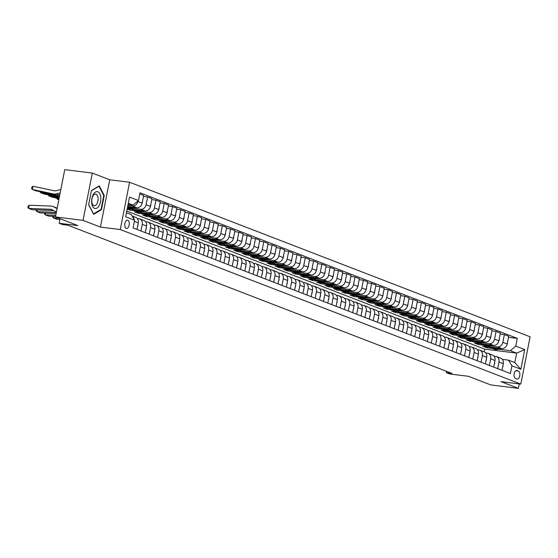 <?xml version="1.0" encoding="UTF-8"?>
<svg xmlns="http://www.w3.org/2000/svg" width="558" height="558" viewBox="0 0 558 558"><rect width="100%" height="100%" fill="white"/><g stroke="black" fill="none" stroke-linecap="round" stroke-linejoin="round"><path stroke-width="0.84" d="M126.227 228.396A4.192 2.225 97.1 0 0 126.513 228.473A4.192 2.225 97.1 0 0 129.198 224.853A4.192 2.225 97.1 0 0 127.831 220.215A4.192 2.225 97.1 0 0 127.545 220.145A4.192 2.225 97.1 0 0 124.853 223.758A4.192 2.225 97.1 0 0 126.227 228.396M92.3 173.057L64.742 169.639L55.458 216.943L83.023 220.361L100.44 227.085L120.284 229.547L129.568 182.243L109.724 179.781L92.3 173.057L83.023 220.361M120.284 229.547L520.816 384.099L530.1 336.795L129.568 182.243M520.816 384.099L500.972 381.637L518.396 388.361L519.268 383.904M518.396 388.361L490.831 384.943L468.434 376.301L449.692 373.972L446.372 372.695L451.889 373.379L67.943 225.23L62.433 224.546L59.113 223.263L77.855 225.585L55.458 216.943M518.445 371.084L516.987 370.519A4.066 2.155 97.1 0 0 516.708 370.449A4.066 2.155 97.1 0 0 514.106 373.951A4.066 2.155 97.1 0 0 515.432 378.443L516.889 379.008A4.066 2.155 97.1 0 0 517.168 379.077A4.066 2.155 97.1 0 0 519.777 375.576A4.066 2.155 97.1 0 0 518.445 371.084L515.718 370.742M515.773 346.12L524.736 349.58L520.872 369.263L511.916 365.811L508.505 360.147L514.811 362.581L516.666 353.123L510.361 350.689L515.773 346.12L517.294 338.385L139.988 192.796L138.475 200.531L133.062 205.1L128.298 203.258M126.443 212.724L131.207 214.558L134.611 220.222L133.09 227.957L510.396 373.546L511.916 365.811M134.611 220.222L125.648 216.762L129.512 197.072L138.475 200.531M60.013 218.701L59.113 223.263M446.637 371.349L446.372 372.695M485.411 363.907L486.709 357.294A5.245 4.408 -68.9 0 0 484.184 351.854L484.693 349.155L516.666 353.123L524.736 349.58M508.505 360.147L502.333 359.38M140.965 230.991L142.255 224.386A5.245 4.408 -68.9 0 0 139.737 218.945A5.245 4.408 -68.9 0 0 138.851 218.722L137.31 218.534M149.258 234.193L150.555 227.587A5.245 4.408 -68.9 0 0 148.03 222.147A5.245 4.408 -68.9 0 0 147.145 221.924L145.603 221.735M157.551 237.394L158.849 230.789A5.245 4.408 -68.9 0 0 156.331 225.348A5.245 4.408 -68.9 0 0 155.445 225.125L153.903 224.937M165.852 240.596L167.149 233.99A5.245 4.408 -68.9 0 0 164.624 228.55A5.245 4.408 -68.9 0 0 163.738 228.327L162.197 228.138M174.145 243.797L175.442 237.185A5.245 4.408 -68.9 0 0 172.917 231.751A5.245 4.408 -68.9 0 0 172.038 231.528L170.497 231.333M182.445 246.999L183.735 240.386A5.245 4.408 -68.9 0 0 181.217 234.953A5.245 4.408 -68.9 0 0 180.332 234.73L178.79 234.534M190.738 250.2L192.036 243.588A5.245 4.408 -68.9 0 0 189.511 238.154A5.245 4.408 -68.9 0 0 188.625 237.931L187.083 237.736M199.032 253.402L200.329 246.789A5.245 4.408 -68.9 0 0 197.811 241.349A5.245 4.408 -68.9 0 0 196.925 241.133L195.384 240.937M207.332 256.603L208.629 249.991A5.245 4.408 -68.9 0 0 206.104 244.55A5.245 4.408 -68.9 0 0 205.218 244.334L203.677 244.139M215.625 259.805L216.923 253.192A5.245 4.408 -68.9 0 0 214.398 247.752A5.245 4.408 -68.9 0 0 213.519 247.536L211.977 247.34M223.925 263.006L225.216 256.394A5.245 4.408 -68.9 0 0 222.698 250.954A5.245 4.408 -68.9 0 0 221.812 250.737L220.27 250.542M232.219 266.201L233.516 259.596A5.245 4.408 -68.9 0 0 230.991 254.155A5.245 4.408 -68.9 0 0 230.105 253.939L228.564 253.744M240.512 269.402L241.809 262.797A5.245 4.408 -68.9 0 0 239.291 257.357A5.245 4.408 -68.9 0 0 238.406 257.133L236.864 256.945M248.812 272.604L250.11 265.999A5.245 4.408 -68.9 0 0 247.585 260.558A5.245 4.408 -68.9 0 0 246.699 260.335L245.157 260.147M257.105 275.805L258.403 269.2A5.245 4.408 -68.9 0 0 255.878 263.76A5.245 4.408 -68.9 0 0 254.999 263.536L253.458 263.348M265.399 279.007L266.696 272.402A5.245 4.408 -68.9 0 0 264.178 266.961A5.245 4.408 -68.9 0 0 263.292 266.738L261.751 266.55M273.699 282.209L274.996 275.603A5.245 4.408 -68.9 0 0 272.471 270.163A5.245 4.408 -68.9 0 0 271.586 269.939L270.044 269.751M281.992 285.41L283.29 278.805A5.245 4.408 -68.9 0 0 280.772 273.364A5.245 4.408 -68.9 0 0 279.886 273.141L278.344 272.953M290.293 288.612L291.59 282.006A5.245 4.408 -68.9 0 0 289.065 276.566A5.245 4.408 -68.9 0 0 288.179 276.343L286.638 276.154M298.586 291.813L299.883 285.208A5.245 4.408 -68.9 0 0 297.358 279.767A5.245 4.408 -68.9 0 0 296.479 279.544L294.938 279.356M306.879 295.015L308.176 288.409A5.245 4.408 -68.9 0 0 305.658 282.969A5.245 4.408 -68.9 0 0 304.773 282.746L303.231 282.557M315.179 298.216L316.477 291.611A5.245 4.408 -68.9 0 0 313.952 286.17A5.245 4.408 -68.9 0 0 313.066 285.947L311.524 285.759M323.473 301.418L324.77 294.812A5.245 4.408 -68.9 0 0 322.252 289.372A5.245 4.408 -68.9 0 0 321.366 289.149L319.825 288.96M331.773 304.619L333.063 298.014A5.245 4.408 -68.9 0 0 330.545 292.573A5.245 4.408 -68.9 0 0 329.659 292.35L328.118 292.155M340.066 307.821L341.363 301.208A5.245 4.408 -68.9 0 0 338.839 295.775A5.245 4.408 -68.9 0 0 337.953 295.552L336.411 295.356M348.359 311.022L349.657 304.41A5.245 4.408 -68.9 0 0 347.139 298.976A5.245 4.408 -68.9 0 0 346.253 298.753L344.711 298.558M356.66 314.224L357.957 307.611A5.245 4.408 -68.9 0 0 355.432 302.171A5.245 4.408 -68.9 0 0 354.546 301.955L353.005 301.759M364.953 317.425L366.25 310.813A5.245 4.408 -68.9 0 0 363.725 305.372A5.245 4.408 -68.9 0 0 362.846 305.156L361.305 304.961M373.253 320.627L374.544 314.014A5.245 4.408 -68.9 0 0 372.026 308.574A5.245 4.408 -68.9 0 0 371.14 308.358L369.598 308.162M381.546 323.828L382.844 317.216A5.245 4.408 -68.9 0 0 380.319 311.776A5.245 4.408 -68.9 0 0 379.433 311.559L377.892 311.364M389.84 327.03L391.137 320.418A5.245 4.408 -68.9 0 0 388.619 314.977A5.245 4.408 -68.9 0 0 387.733 314.761L386.192 314.566M398.14 330.224L399.437 323.619A5.245 4.408 -68.9 0 0 396.912 318.179A5.245 4.408 -68.9 0 0 396.027 317.955L394.485 317.767M406.433 333.426L407.731 326.821A5.245 4.408 -68.9 0 0 405.206 321.38A5.245 4.408 -68.9 0 0 404.327 321.157L402.785 320.969M414.734 336.627L416.024 330.022A5.245 4.408 -68.9 0 0 413.506 324.582A5.245 4.408 -68.9 0 0 412.62 324.358L411.079 324.17M423.027 339.829L424.324 333.224A5.245 4.408 -68.9 0 0 421.799 327.783A5.245 4.408 -68.9 0 0 420.913 327.56L419.372 327.372M431.32 343.031L432.617 336.425A5.245 4.408 -68.9 0 0 430.099 330.985A5.245 4.408 -68.9 0 0 429.214 330.761L427.672 330.573M439.62 346.232L440.918 339.627A5.245 4.408 -68.9 0 0 438.393 334.186A5.245 4.408 -68.9 0 0 437.507 333.963L435.965 333.775M447.914 349.434L449.211 342.828A5.245 4.408 -68.9 0 0 446.686 337.388A5.245 4.408 -68.9 0 0 445.807 337.165L444.266 336.976M456.214 352.635L457.504 346.03A5.245 4.408 -68.9 0 0 454.986 340.589A5.245 4.408 -68.9 0 0 454.1 340.366L452.559 340.178M464.507 355.837L465.804 349.231A5.245 4.408 -68.9 0 0 463.28 343.791A5.245 4.408 -68.9 0 0 462.394 343.568L460.852 343.379M472.8 359.038L474.098 352.433A5.245 4.408 -68.9 0 0 471.58 346.992A5.245 4.408 -68.9 0 0 470.694 346.769L469.152 346.581M481.101 362.24L482.398 355.634A5.245 4.408 -68.9 0 0 479.873 350.194A5.245 4.408 -68.9 0 0 478.987 349.971L477.446 349.782M489.394 365.441L490.691 358.836A5.245 4.408 -68.9 0 0 488.166 353.395A5.245 4.408 -68.9 0 0 487.287 353.172L485.746 352.984M497.694 368.643L498.985 362.03A5.245 4.408 -68.9 0 0 496.467 356.597A5.245 4.408 -68.9 0 0 495.581 356.374L494.039 356.178M486.862 346.727L486.66 347.746L492.044 348.415M498.803 349.252L510.361 350.689M486.66 347.746L482.677 346.211L501.754 348.576A5.245 4.408 -68.9 0 0 507.166 344.007L508.68 336.272L504.369 334.612L500.184 334.089M478.562 343.526L478.366 344.544L483.744 345.214M490.503 346.051L497.436 346.909A5.245 4.408 -68.9 0 0 502.849 342.347L504.369 334.612M478.366 344.544L474.384 343.01L493.453 345.374A5.245 4.408 -68.9 0 0 498.866 340.805L500.387 333.07L496.069 331.41L491.891 330.887M470.268 340.324L470.066 341.343L475.451 342.012M482.21 342.849L489.143 343.707A5.245 4.408 -68.9 0 0 494.555 339.145L496.069 331.41M470.066 341.343L466.083 339.808L485.16 342.173A5.245 4.408 -68.9 0 0 490.573 337.604L492.086 329.869L487.776 328.209L483.591 327.685M461.968 337.123L461.773 338.141L467.158 338.811M473.909 339.648L480.843 340.513A5.245 4.408 -68.9 0 0 486.255 335.944L487.776 328.209M461.773 338.141L457.79 336.607L476.86 338.971A5.245 4.408 -68.9 0 0 482.272 334.402L483.793 326.667L479.482 325.007L475.297 324.484M453.675 333.928L453.473 334.94L458.857 335.609M465.616 336.446L472.549 337.311A5.245 4.408 -68.9 0 0 477.962 332.742L479.482 325.007M453.473 334.94L449.49 333.405L468.567 335.77A5.245 4.408 -68.9 0 0 473.979 331.208L475.5 323.473L471.182 321.806L467.004 321.289M445.382 330.727L445.179 331.745L450.564 332.408M457.323 333.245L464.256 334.109A5.245 4.408 -68.9 0 0 469.669 329.541L471.182 321.806M445.179 331.745L441.197 330.203L460.273 332.568A5.245 4.408 -68.9 0 0 465.686 328.006L467.199 320.271L462.889 318.604L458.704 318.088M437.081 327.525L436.886 328.543L442.264 329.206M449.023 330.043L455.956 330.908A5.245 4.408 -68.9 0 0 461.368 326.339L462.889 318.604M436.886 328.543L432.903 327.002L451.973 329.366A5.245 4.408 -68.9 0 0 457.386 324.805L458.906 317.07L454.589 315.403L450.411 314.886M428.788 324.324L428.586 325.342L433.971 326.005M440.729 326.849L447.662 327.706A5.245 4.408 -68.9 0 0 453.075 323.138L454.589 315.403M428.586 325.342L424.603 323.8L443.68 326.165A5.245 4.408 -68.9 0 0 449.092 321.603L450.606 313.868L446.295 312.201L442.11 311.685M420.488 321.122L420.293 322.14L425.677 322.803M432.429 323.647L439.362 324.505A5.245 4.408 -68.9 0 0 444.775 319.936L446.295 312.201M420.293 322.14L416.31 320.599L435.38 322.97A5.245 4.408 -68.9 0 0 440.799 318.402L442.313 310.666L438.002 308.999L433.817 308.483M412.195 317.921L411.992 318.939L417.377 319.601M424.136 320.445L431.069 321.303A5.245 4.408 -68.9 0 0 436.482 316.735L438.002 308.999M411.992 318.939L408.017 317.397L427.086 319.769A5.245 4.408 -68.9 0 0 432.499 315.2L434.019 307.465L429.702 305.798L425.524 305.282M403.901 314.719L403.699 315.737L409.084 316.407M415.843 317.244L422.776 318.102A5.245 4.408 -68.9 0 0 428.188 313.533L429.702 305.798M403.699 315.737L399.716 314.203L418.793 316.567A5.245 4.408 -68.9 0 0 424.206 311.999L425.719 304.263L421.409 302.596L417.224 302.08M395.601 311.517L395.406 312.536L400.79 313.205M407.542 314.042L414.475 314.9A5.245 4.408 -68.9 0 0 419.888 310.332L421.409 302.596M395.406 312.536L391.423 311.001L410.493 313.366A5.245 4.408 -68.9 0 0 415.905 308.797L417.426 301.062L413.108 299.395L408.93 298.879M387.308 308.316L387.106 309.334L392.49 310.004M399.249 310.841L406.182 311.699A5.245 4.408 -68.9 0 0 411.595 307.13L413.108 299.395M387.106 309.334L383.123 307.8L402.199 310.164A5.245 4.408 -68.9 0 0 407.612 305.596L409.133 297.86L404.815 296.193L400.63 295.677M379.008 305.114L378.812 306.133L384.197 306.802M390.956 307.639L397.882 308.497A5.245 4.408 -68.9 0 0 403.295 303.929L404.815 296.193M378.812 306.133L374.83 304.598L393.899 306.963A5.245 4.408 -68.9 0 0 399.319 302.394L400.832 294.659L396.522 292.992L392.337 292.476M370.714 301.913L370.512 302.931L375.897 303.601M382.655 304.438L389.589 305.296A5.245 4.408 -68.9 0 0 395.001 300.727L396.522 292.992M370.512 302.931L366.536 301.397L385.606 303.761A5.245 4.408 -68.9 0 0 391.019 299.193L392.539 291.457L388.222 289.79L384.043 289.274M362.421 298.711L362.219 299.73L367.603 300.399M374.362 301.236L381.295 302.094A5.245 4.408 -68.9 0 0 386.708 297.526L388.222 289.79M362.219 299.73L358.236 298.195L377.313 300.56A5.245 4.408 -68.9 0 0 382.725 295.991L384.239 288.256L379.928 286.589L375.743 286.073M354.121 295.51L353.925 296.528L359.31 297.198M366.062 298.035L372.995 298.893A5.245 4.408 -68.9 0 0 378.408 294.324L379.928 286.589M353.925 296.528L349.943 294.994L369.012 297.358A5.245 4.408 -68.9 0 0 374.425 292.79L375.946 285.054L371.628 283.394L367.45 282.871M345.827 292.308L345.625 293.327L351.01 293.996M357.769 294.833L364.702 295.691A5.245 4.408 -68.9 0 0 370.114 291.123L371.628 283.394M345.625 293.327L341.642 291.792L360.719 294.157A5.245 4.408 -68.9 0 0 366.132 289.588L367.652 281.853L363.335 280.193L359.157 279.67M337.534 289.107L337.332 290.125L342.717 290.795M349.475 291.632L356.402 292.49A5.245 4.408 -68.9 0 0 361.814 287.928L363.335 280.193M337.332 290.125L333.349 288.591L352.419 290.955A5.245 4.408 -68.9 0 0 357.838 286.387L359.352 278.651L355.041 276.991L350.856 276.468M329.234 285.905L329.032 286.924L334.416 287.593M341.175 288.43L348.108 289.288A5.245 4.408 -68.9 0 0 353.521 284.726L355.041 276.991M329.032 286.924L325.056 285.389L344.126 287.754A5.245 4.408 -68.9 0 0 349.538 283.185L351.059 275.45L346.741 273.79L342.563 273.267M320.941 282.704L320.738 283.722L326.123 284.392M332.882 285.229L339.815 286.087A5.245 4.408 -68.9 0 0 345.228 281.525L346.741 273.79M320.738 283.722L316.756 282.188L335.832 284.552A5.245 4.408 -68.9 0 0 341.245 279.983L342.758 272.248L338.448 270.588L334.263 270.065M312.64 279.502L312.445 280.521L317.83 281.19M324.582 282.027L331.515 282.885A5.245 4.408 -68.9 0 0 336.927 278.323L338.448 270.588M312.445 280.521L308.462 278.986L327.532 281.351A5.245 4.408 -68.9 0 0 332.945 276.782L334.465 269.047L330.148 267.387L325.97 266.864M304.347 276.301L304.145 277.319L309.53 277.989M316.288 278.826L323.221 279.691A5.245 4.408 -68.9 0 0 328.634 275.122L330.148 267.387M304.145 277.319L300.162 275.785L319.239 278.149A5.245 4.408 -68.9 0 0 324.651 273.58L326.172 265.845L321.854 264.185L317.676 263.662M296.054 273.106L295.852 274.118L301.236 274.787M307.995 275.624L314.921 276.489A5.245 4.408 -68.9 0 0 320.341 271.92L321.854 264.185M295.852 274.118L291.869 272.583L310.946 274.948A5.245 4.408 -68.9 0 0 316.358 270.379L317.872 262.651L313.561 260.984L309.376 260.467M287.754 269.905L287.558 270.923L292.936 271.586M299.695 272.423L306.628 273.287A5.245 4.408 -68.9 0 0 312.041 268.719L313.561 260.984M287.558 270.923L283.576 269.381L302.645 271.746A5.245 4.408 -68.9 0 0 308.058 267.184L309.578 259.449L305.261 257.782L301.083 257.266M279.46 266.703L279.258 267.721L284.643 268.384M291.402 269.221L298.335 270.086A5.245 4.408 -68.9 0 0 303.747 265.517L305.261 257.782M279.258 267.721L275.275 266.18L294.352 268.544A5.245 4.408 -68.9 0 0 299.765 263.983L301.278 256.248L296.968 254.581L292.783 254.064M271.16 263.502L270.965 264.52L276.349 265.183M283.101 266.02L290.034 266.884A5.245 4.408 -68.9 0 0 295.447 262.316L296.968 254.581M270.965 264.52L266.982 262.978L286.052 265.343A5.245 4.408 -68.9 0 0 291.464 260.781L292.985 253.046L288.674 251.379L284.489 250.863M262.867 260.3L262.665 261.318L268.049 261.981M274.808 262.825L281.741 263.683A5.245 4.408 -68.9 0 0 287.154 259.114L288.674 251.379M262.665 261.318L258.682 259.777L277.758 262.141A5.245 4.408 -68.9 0 0 283.171 257.58L284.692 249.844L280.374 248.177L276.196 247.661M254.574 257.099L254.371 258.117L259.756 258.779M266.515 259.623L273.441 260.481A5.245 4.408 -68.9 0 0 278.861 255.913L280.374 248.177M254.371 258.117L250.389 256.575L269.465 258.947A5.245 4.408 -68.9 0 0 274.878 254.378L276.391 246.643L272.081 244.976L267.896 244.46M246.273 253.897L246.078 254.915L251.456 255.578M258.214 256.422L265.148 257.28A5.245 4.408 -68.9 0 0 270.56 252.711L272.081 244.976M246.078 254.915L242.095 253.374L261.165 255.745A5.245 4.408 -68.9 0 0 266.578 251.177L268.098 243.441L263.781 241.774L259.603 241.258M237.98 250.695L237.778 251.714L243.162 252.383M249.921 253.22L256.854 254.078A5.245 4.408 -68.9 0 0 262.267 249.51L263.781 241.774M237.778 251.714L233.795 250.179L252.872 252.544A5.245 4.408 -68.9 0 0 258.284 247.975L259.798 240.24L255.487 238.573L251.302 238.057M229.68 247.494L229.484 248.512L234.869 249.182M241.621 250.019L248.554 250.877A5.245 4.408 -68.9 0 0 253.967 246.308L255.487 238.573M229.484 248.512L225.502 246.978L244.571 249.342A5.245 4.408 -68.9 0 0 249.984 244.774L251.505 237.038L247.194 235.371L243.009 234.855M221.386 244.292L221.184 245.311L226.569 245.98M233.328 246.817L240.261 247.675A5.245 4.408 -68.9 0 0 245.673 243.107L247.194 235.371M221.184 245.311L217.201 243.776L236.278 246.141A5.245 4.408 -68.9 0 0 241.691 241.572L243.211 233.837L238.894 232.17L234.716 231.654M213.093 241.091L212.891 242.109L218.276 242.779M225.034 243.616L231.961 244.474A5.245 4.408 -68.9 0 0 237.38 239.905L238.894 232.17M212.891 242.109L208.908 240.575L227.985 242.939A5.245 4.408 -68.9 0 0 233.397 238.371L234.911 230.635L230.6 228.968L226.415 228.452M204.793 237.889L204.598 238.908L209.975 239.577M216.734 240.414L223.667 241.272A5.245 4.408 -68.9 0 0 229.08 236.704L230.6 228.968M204.598 238.908L200.615 237.373L219.685 239.738A5.245 4.408 -68.9 0 0 225.097 235.169L226.618 227.434L222.3 225.767L218.122 225.251M196.5 234.688L196.297 235.706L201.682 236.376M208.441 237.213L215.374 238.071A5.245 4.408 -68.9 0 0 220.787 233.502L222.3 225.767M196.297 235.706L192.315 234.172L211.391 236.536A5.245 4.408 -68.9 0 0 216.804 231.968L218.317 224.232L214.007 222.565L209.822 222.049M188.199 231.486L188.004 232.505L193.389 233.174M200.141 234.011L207.074 234.869A5.245 4.408 -68.9 0 0 212.486 230.301L214.007 222.565M188.004 232.505L184.021 230.97L203.091 233.335A5.245 4.408 -68.9 0 0 208.504 228.766L210.024 221.031L205.714 219.371L201.529 218.848M179.906 228.285L179.704 229.303L185.089 229.973M191.847 230.81L198.781 231.668A5.245 4.408 -68.9 0 0 204.193 227.106L205.714 219.371M179.704 229.303L175.721 227.769L194.798 230.133A5.245 4.408 -68.9 0 0 200.21 225.565L201.731 217.829L197.413 216.169L193.235 215.646M171.613 225.083L171.411 226.102L176.795 226.771M183.554 227.608L190.487 228.466A5.245 4.408 -68.9 0 0 195.9 223.904L197.413 216.169M171.411 226.102L167.428 224.567L186.505 226.932A5.245 4.408 -68.9 0 0 191.917 222.363L193.431 214.628L189.12 212.968L184.935 212.445M163.313 221.882L163.117 222.9L168.495 223.57M175.254 224.407L182.187 225.265A5.245 4.408 -68.9 0 0 187.6 220.703L189.12 212.968M163.117 222.9L159.135 221.366L178.204 223.73A5.245 4.408 -68.9 0 0 183.617 219.161L185.137 211.426L180.82 209.766L176.642 209.243M155.019 218.68L154.817 219.699L160.202 220.368M166.961 221.205L173.894 222.063A5.245 4.408 -68.9 0 0 179.306 217.501L180.82 209.766M154.817 219.699L150.834 218.164L169.911 220.529A5.245 4.408 -68.9 0 0 175.324 215.96L176.837 208.225L172.527 206.565L168.342 206.041M146.719 215.479L146.524 216.497L151.909 217.167M158.66 218.004L165.593 218.869A5.245 4.408 -68.9 0 0 171.006 214.3L172.527 206.565M146.524 216.497L142.541 214.963L161.611 217.327A5.245 4.408 -68.9 0 0 167.03 212.758L168.544 205.023L164.233 203.363L160.048 202.84M138.426 212.284L138.224 213.296L143.608 213.965M150.367 214.802L157.3 215.667A5.245 4.408 -68.9 0 0 162.713 211.098L164.233 203.363M138.224 213.296L134.248 211.761L153.317 214.126A5.245 4.408 -68.9 0 0 158.73 209.557L160.251 201.829L155.933 200.162L151.755 199.638M130.133 209.083L129.93 210.101L135.315 210.764M142.074 211.601L149.007 212.465A5.245 4.408 -68.9 0 0 154.42 207.897L155.933 200.162M129.93 210.101L127.168 209.034M127.231 208.72L145.024 210.924A5.245 4.408 -68.9 0 0 150.437 206.362L151.95 198.627L147.64 196.96L143.455 196.444M133.774 208.399L140.707 209.264A5.245 4.408 -68.9 0 0 146.119 204.695L147.64 196.96M127.642 206.6L136.724 207.722A5.245 4.408 -68.9 0 0 142.137 203.161L143.657 195.426L139.772 193.926M127.859 205.497L132.413 206.062A5.245 4.408 -68.9 0 0 137.826 201.494L137.924 200.999M128.061 204.479L133.062 205.1M484.693 349.155L126.771 211.043M502.005 370.303L503.302 363.697A5.245 4.408 -68.9 0 0 500.777 358.257L496.467 356.597M517.294 338.385L508.484 337.29M493.711 367.108L495.002 360.496A5.245 4.408 -68.9 0 0 492.484 355.055L488.166 353.395M477.118 360.705L478.415 354.093A5.245 4.408 -68.9 0 0 475.89 348.652L471.58 346.992M468.818 357.504L470.115 350.891A5.245 4.408 -68.9 0 0 467.597 345.451L463.28 343.791M460.524 354.302L461.822 347.69A5.245 4.408 -68.9 0 0 459.297 342.256L454.986 340.589M452.231 351.101L453.521 344.488A5.245 4.408 -68.9 0 0 451.004 339.055L446.686 337.388M443.931 347.899L445.228 341.287A5.245 4.408 -68.9 0 0 442.71 335.853L438.393 334.186M435.638 344.698L436.935 338.092A5.245 4.408 -68.9 0 0 434.41 332.652L430.099 330.985M427.337 341.496L428.635 334.891A5.245 4.408 -68.9 0 0 426.117 329.45L421.799 327.783M419.044 338.294L420.341 331.689A5.245 4.408 -68.9 0 0 417.816 326.249L413.506 324.582M410.751 335.093L412.048 328.488A5.245 4.408 -68.9 0 0 409.523 323.047L405.206 321.38M402.451 331.891L403.748 325.286A5.245 4.408 -68.9 0 0 401.23 319.846L396.912 318.179M394.157 328.69L395.455 322.085A5.245 4.408 -68.9 0 0 392.93 316.644L388.619 314.977M385.857 325.488L387.154 318.883A5.245 4.408 -68.9 0 0 384.636 313.443L380.319 311.776M377.564 322.287L378.861 315.682A5.245 4.408 -68.9 0 0 376.336 310.241L372.026 308.574M369.27 319.085L370.568 312.48A5.245 4.408 -68.9 0 0 368.043 307.039L363.725 305.372M360.97 315.884L362.268 309.278A5.245 4.408 -68.9 0 0 359.75 303.838L355.432 302.171M352.677 312.682L353.974 306.077A5.245 4.408 -68.9 0 0 351.449 300.636L347.139 298.976M344.384 309.481L345.674 302.875A5.245 4.408 -68.9 0 0 343.156 297.435L338.839 295.775M336.083 306.286L337.381 299.674A5.245 4.408 -68.9 0 0 334.856 294.233L330.545 292.573M327.79 303.085L329.087 296.472A5.245 4.408 -68.9 0 0 326.563 291.032L322.252 289.372M319.49 299.883L320.787 293.271A5.245 4.408 -68.9 0 0 318.269 287.83L313.952 286.17M311.197 296.682L312.494 290.069A5.245 4.408 -68.9 0 0 309.969 284.629L305.658 282.969M302.903 293.48L304.194 286.868A5.245 4.408 -68.9 0 0 301.676 281.434L297.358 279.767M294.603 290.279L295.9 283.666A5.245 4.408 -68.9 0 0 293.375 278.233L289.065 276.566M286.31 287.077L287.607 280.465A5.245 4.408 -68.9 0 0 285.082 275.031L280.772 273.364M278.01 283.876L279.307 277.27A5.245 4.408 -68.9 0 0 276.789 271.83L272.471 270.163M269.716 280.674L271.014 274.069A5.245 4.408 -68.9 0 0 268.489 268.628L264.178 266.961M261.423 277.472L262.713 270.867A5.245 4.408 -68.9 0 0 260.195 265.427L255.878 263.76M253.123 274.271L254.42 267.666A5.245 4.408 -68.9 0 0 251.895 262.225L247.585 260.558M244.829 271.069L246.127 264.464A5.245 4.408 -68.9 0 0 243.602 259.024L239.291 257.357M236.529 267.868L237.827 261.263A5.245 4.408 -68.9 0 0 235.309 255.822L230.991 254.155M228.236 264.666L229.533 258.061A5.245 4.408 -68.9 0 0 227.008 252.621L222.698 250.954M219.943 261.465L221.233 254.86A5.245 4.408 -68.9 0 0 218.715 249.419L214.398 247.752M211.642 258.263L212.94 251.658A5.245 4.408 -68.9 0 0 210.415 246.218L206.104 244.55M203.349 255.062L204.646 248.456A5.245 4.408 -68.9 0 0 202.122 243.016L197.811 241.349M195.049 251.86L196.346 245.255A5.245 4.408 -68.9 0 0 193.828 239.814L189.511 238.154M186.756 248.659L188.053 242.053A5.245 4.408 -68.9 0 0 185.528 236.613L181.217 234.953M178.462 245.457L179.753 238.852A5.245 4.408 -68.9 0 0 177.235 233.411L172.917 231.751M170.162 242.263L171.459 235.65A5.245 4.408 -68.9 0 0 168.941 230.21L164.624 228.55M161.869 239.061L163.166 232.449A5.245 4.408 -68.9 0 0 160.641 227.008L156.331 225.348M153.569 235.86L154.866 229.247A5.245 4.408 -68.9 0 0 152.348 223.807L148.03 222.147M145.275 232.658L146.573 226.046A5.245 4.408 -68.9 0 0 144.048 220.605L139.737 218.945M136.982 229.457L138.279 222.844A5.245 4.408 -68.9 0 0 135.754 217.411L132.058 215.981M134.018 219.238A5.245 4.408 -68.9 0 0 132.127 216.092M514.811 362.581L520.872 369.263M100.44 227.085L109.724 179.781M88.652 204.758L93.66 214.349L101.458 209.696L104.255 195.453L99.247 185.856L91.449 190.508L88.652 204.758M103.697 195.384L104.255 195.453M100.698 209.606L101.458 209.696M502.612 367.22L502.939 366.571A3.474 2.916 -68.9 0 0 502.967 365.392M495.867 347.843A10.03 8.426 111.1 0 1 490.559 347.85A10.03 8.426 111.1 0 1 488.975 346.992M507.508 342.263L507.55 343.051A3.474 2.916 111.1 0 1 507.124 344.188M500.659 348.443L500.512 348.52A10.03 8.426 111.1 0 1 493.879 349.127L492.616 348.638A10.03 8.426 -68.9 0 0 498.901 348.22M497.75 348.08A10.03 8.426 111.1 0 1 491.821 348.332L490.559 347.85M492.226 348.478A10.03 8.426 -68.9 0 0 492.616 348.638M494.311 364.018L494.639 363.37A3.474 2.916 -68.9 0 0 494.674 362.198M486.018 360.817L486.346 360.168A3.474 2.916 -68.9 0 0 486.374 358.996M477.725 357.615L478.046 356.967A3.474 2.916 -68.9 0 0 478.08 355.795M487.566 344.642A10.03 8.426 111.1 0 1 482.265 344.649A10.03 8.426 111.1 0 1 480.682 343.791M499.208 339.062L499.257 339.85A3.474 2.916 111.1 0 1 498.831 340.987M492.365 345.242L492.219 345.318A10.03 8.426 111.1 0 1 485.586 345.925L484.323 345.444A10.03 8.426 -68.9 0 0 490.601 345.018M489.457 344.879A10.03 8.426 111.1 0 1 483.528 345.13L482.265 344.649M483.932 345.276A10.03 8.426 -68.9 0 0 484.323 345.444M479.273 341.447A10.03 8.426 111.1 0 1 473.972 341.447A10.03 8.426 111.1 0 1 472.389 340.589M490.914 335.86L490.956 336.648A3.474 2.916 111.1 0 1 490.538 337.785M484.065 342.04L483.919 342.117A10.03 8.426 111.1 0 1 477.285 342.724L476.03 342.242A10.03 8.426 -68.9 0 0 482.307 341.817M481.156 341.677A10.03 8.426 111.1 0 1 475.228 341.935L473.972 341.447M475.632 342.075A10.03 8.426 -68.9 0 0 476.03 342.242M470.973 338.246A10.03 8.426 111.1 0 1 465.672 338.246A10.03 8.426 111.1 0 1 464.089 337.388M482.621 332.659L482.663 333.447A3.474 2.916 111.1 0 1 482.238 334.584M475.772 338.839L475.625 338.922A10.03 8.426 111.1 0 1 468.992 339.522L467.73 339.041A10.03 8.426 -68.9 0 0 474.007 338.622M472.863 338.476A10.03 8.426 111.1 0 1 466.934 338.734L465.672 338.246M467.339 338.873A10.03 8.426 -68.9 0 0 467.73 339.041M469.424 354.414L469.752 353.772A3.474 2.916 -68.9 0 0 469.787 352.593M462.68 335.044A10.03 8.426 111.1 0 1 457.379 335.044A10.03 8.426 111.1 0 1 455.795 334.186M474.321 329.457L474.37 330.245A3.474 2.916 111.1 0 1 473.944 331.382M467.478 335.637L467.332 335.721A10.03 8.426 111.1 0 1 460.699 336.321L459.436 335.839A10.03 8.426 -68.9 0 0 465.714 335.421M464.57 335.274A10.03 8.426 111.1 0 1 458.641 335.532L457.379 335.044M459.039 335.672A10.03 8.426 -68.9 0 0 459.436 335.839M97.866 191.764A8.523 4.527 97.1 0 0 91.924 198.411A8.523 4.527 97.1 0 0 94.602 208.385A8.523 4.527 97.1 0 0 100.552 201.738A8.523 4.527 97.1 0 0 97.866 191.764M96.046 194.226A5.831 3.097 97.1 0 0 95.648 194.121A5.831 3.097 97.1 0 0 91.91 199.15A5.831 3.097 97.1 0 0 93.814 205.602A5.831 3.097 97.1 0 0 94.211 205.707A5.831 3.097 97.1 0 0 97.95 200.678A5.831 3.097 97.1 0 0 96.046 194.226M91.393 190.773L98.94 186.274L103.795 195.572L101.089 209.376L93.528 213.881L88.68 204.598M461.131 351.212L461.459 350.57A3.474 2.916 -68.9 0 0 461.487 349.392M452.838 348.011L453.159 347.369A3.474 2.916 -68.9 0 0 453.194 346.19M444.538 344.809L444.865 344.167A3.474 2.916 -68.9 0 0 444.893 342.989M436.244 341.608L436.565 340.966A3.474 2.916 -68.9 0 0 436.6 339.787M427.944 338.406L428.272 337.764A3.474 2.916 -68.9 0 0 428.307 336.586M454.386 331.843A10.03 8.426 111.1 0 1 449.078 331.843A10.03 8.426 111.1 0 1 447.495 330.985M466.028 326.256L466.07 327.044A3.474 2.916 111.1 0 1 465.644 328.181M459.178 332.435L459.032 332.519A10.03 8.426 111.1 0 1 452.399 333.119L451.136 332.638A10.03 8.426 -68.9 0 0 457.42 332.219M456.27 332.073A10.03 8.426 111.1 0 1 450.341 332.331L449.078 331.843M450.745 332.47A10.03 8.426 -68.9 0 0 451.136 332.638M446.086 328.641A10.03 8.426 111.1 0 1 440.785 328.641A10.03 8.426 111.1 0 1 439.202 327.783M457.727 323.054L457.776 323.842A3.474 2.916 111.1 0 1 457.351 324.979M450.885 329.234L450.738 329.318A10.03 8.426 111.1 0 1 444.105 329.924L442.843 329.436A10.03 8.426 -68.9 0 0 449.12 329.018M447.976 328.871A10.03 8.426 111.1 0 1 442.048 329.129L440.785 328.641M442.452 329.269A10.03 8.426 -68.9 0 0 442.843 329.436M437.793 325.44A10.03 8.426 111.1 0 1 432.492 325.44A10.03 8.426 111.1 0 1 430.909 324.582M449.434 319.853L449.483 320.641A3.474 2.916 111.1 0 1 449.057 321.778M442.585 326.032L442.438 326.116A10.03 8.426 111.1 0 1 435.805 326.723L434.549 326.235A10.03 8.426 -68.9 0 0 440.827 325.816M439.683 325.67A10.03 8.426 111.1 0 1 433.747 325.928L432.492 325.44M434.152 326.067A10.03 8.426 -68.9 0 0 434.549 326.235M429.493 322.238A10.03 8.426 111.1 0 1 424.192 322.238A10.03 8.426 111.1 0 1 422.608 321.38M441.141 316.651L441.183 317.439A3.474 2.916 111.1 0 1 440.757 318.576M434.291 322.831L434.145 322.915A10.03 8.426 111.1 0 1 427.512 323.521L426.249 323.033A10.03 8.426 -68.9 0 0 432.527 322.615M431.383 322.468A10.03 8.426 111.1 0 1 425.454 322.726L424.192 322.238M425.859 322.866A10.03 8.426 -68.9 0 0 426.249 323.033M421.199 319.036A10.03 8.426 111.1 0 1 415.898 319.036A10.03 8.426 111.1 0 1 414.315 318.179M432.841 313.45L432.889 314.238A3.474 2.916 111.1 0 1 432.464 315.375M425.998 319.629L425.852 319.713A10.03 8.426 111.1 0 1 419.218 320.32L417.956 319.832A10.03 8.426 -68.9 0 0 424.233 319.413M423.09 319.267A10.03 8.426 111.1 0 1 417.161 319.525L415.898 319.036M417.558 319.664A10.03 8.426 -68.9 0 0 417.956 319.832M419.651 335.205L419.979 334.563A3.474 2.916 -68.9 0 0 420.007 333.384M412.906 315.835A10.03 8.426 111.1 0 1 407.598 315.835A10.03 8.426 111.1 0 1 406.015 314.984M424.547 310.248L424.589 311.036A3.474 2.916 111.1 0 1 424.164 312.173M417.698 316.428L417.551 316.512A10.03 8.426 111.1 0 1 410.918 317.118L409.656 316.63A10.03 8.426 -68.9 0 0 415.94 316.212M414.789 316.072A10.03 8.426 111.1 0 1 408.861 316.323L407.598 315.835M409.265 316.463A10.03 8.426 -68.9 0 0 409.656 316.63M411.358 332.003L411.678 331.361A3.474 2.916 -68.9 0 0 411.713 330.183M404.606 312.633A10.03 8.426 111.1 0 1 399.305 312.633A10.03 8.426 111.1 0 1 397.721 311.783M416.254 307.046L416.296 307.835A3.474 2.916 111.1 0 1 415.87 308.972M409.405 313.226L409.258 313.31A10.03 8.426 111.1 0 1 402.625 313.917L401.362 313.429A10.03 8.426 -68.9 0 0 407.64 313.01M406.496 312.871A10.03 8.426 111.1 0 1 400.567 313.122L399.305 312.633M400.972 313.261A10.03 8.426 -68.9 0 0 401.362 313.429M403.057 328.801L403.385 328.16A3.474 2.916 -68.9 0 0 403.413 326.981M396.313 309.432A10.03 8.426 111.1 0 1 391.012 309.432A10.03 8.426 111.1 0 1 389.428 308.581M407.954 303.845L408.003 304.633A3.474 2.916 111.1 0 1 407.577 305.77M401.104 310.025L400.958 310.108A10.03 8.426 111.1 0 1 394.325 310.715L393.069 310.227A10.03 8.426 -68.9 0 0 399.347 309.809M398.203 309.669A10.03 8.426 111.1 0 1 392.267 309.92L391.012 309.432M392.672 310.06A10.03 8.426 -68.9 0 0 393.069 310.227M394.764 325.6L395.085 324.958A3.474 2.916 -68.9 0 0 395.12 323.779M388.012 306.23A10.03 8.426 111.1 0 1 382.711 306.23A10.03 8.426 111.1 0 1 381.128 305.379M399.661 300.643L399.702 301.432A3.474 2.916 111.1 0 1 399.277 302.569M392.811 306.823L392.665 306.907A10.03 8.426 111.1 0 1 386.031 307.514L384.769 307.026A10.03 8.426 -68.9 0 0 391.046 306.607M389.903 306.468A10.03 8.426 111.1 0 1 383.974 306.719L382.711 306.23M384.378 306.858A10.03 8.426 -68.9 0 0 384.769 307.026M386.464 322.398L386.792 321.757A3.474 2.916 -68.9 0 0 386.827 320.578M379.719 303.029A10.03 8.426 111.1 0 1 374.418 303.029A10.03 8.426 111.1 0 1 372.835 302.178M391.36 297.442L391.409 298.23A3.474 2.916 111.1 0 1 390.984 299.367M384.518 303.622L384.371 303.705A10.03 8.426 111.1 0 1 377.738 304.312L376.476 303.824A10.03 8.426 -68.9 0 0 382.753 303.406M381.609 303.266A10.03 8.426 111.1 0 1 375.68 303.517L374.418 303.029M376.078 303.657A10.03 8.426 -68.9 0 0 376.476 303.824M378.171 319.197L378.498 318.555A3.474 2.916 -68.9 0 0 378.526 317.376M371.426 299.827A10.03 8.426 111.1 0 1 366.125 299.827A10.03 8.426 111.1 0 1 364.534 298.976M383.067 294.24L383.109 295.029A3.474 2.916 111.1 0 1 382.683 296.165M376.218 300.42L376.071 300.504A10.03 8.426 111.1 0 1 369.438 301.111L368.175 300.623A10.03 8.426 -68.9 0 0 374.46 300.204M373.309 300.065A10.03 8.426 111.1 0 1 367.38 300.316L366.125 299.827M367.785 300.455A10.03 8.426 -68.9 0 0 368.175 300.623M369.877 315.995L370.198 315.354A3.474 2.916 -68.9 0 0 370.233 314.175M361.577 312.801L361.905 312.152A3.474 2.916 -68.9 0 0 361.933 310.973M353.284 309.599L353.605 308.951A3.474 2.916 -68.9 0 0 353.639 307.772M344.983 306.398L345.311 305.749A3.474 2.916 -68.9 0 0 345.346 304.57M336.69 303.196L337.018 302.548A3.474 2.916 -68.9 0 0 337.046 301.376M328.397 299.995L328.718 299.346A3.474 2.916 -68.9 0 0 328.753 298.174M320.097 296.793L320.425 296.145A3.474 2.916 -68.9 0 0 320.452 294.973M311.803 293.592L312.131 292.95A3.474 2.916 -68.9 0 0 312.159 291.771M303.503 290.39L303.831 289.748A3.474 2.916 -68.9 0 0 303.866 288.57M295.21 287.189L295.538 286.547A3.474 2.916 -68.9 0 0 295.566 285.368M286.917 283.987L287.237 283.345A3.474 2.916 -68.9 0 0 287.272 282.167M278.616 280.786L278.944 280.144A3.474 2.916 -68.9 0 0 278.972 278.965M270.323 277.584L270.651 276.942A3.474 2.916 -68.9 0 0 270.679 275.764M262.023 274.383L262.351 273.741A3.474 2.916 -68.9 0 0 262.386 272.562M253.73 271.181L254.057 270.539A3.474 2.916 -68.9 0 0 254.085 269.361M245.436 267.979L245.757 267.338A3.474 2.916 -68.9 0 0 245.792 266.159M237.136 264.778L237.464 264.136A3.474 2.916 -68.9 0 0 237.499 262.957M228.843 261.576L229.171 260.935A3.474 2.916 -68.9 0 0 229.199 259.756M363.125 296.626A10.03 8.426 111.1 0 1 357.824 296.626A10.03 8.426 111.1 0 1 356.241 295.775M374.774 291.046L374.816 291.827A3.474 2.916 111.1 0 1 374.39 292.964M367.924 297.226L367.778 297.302A10.03 8.426 111.1 0 1 361.145 297.909L359.882 297.421A10.03 8.426 -68.9 0 0 366.16 297.002M365.016 296.863A10.03 8.426 111.1 0 1 359.087 297.114L357.824 296.626M359.491 297.261A10.03 8.426 -68.9 0 0 359.882 297.421M354.832 293.424A10.03 8.426 111.1 0 1 349.531 293.431A10.03 8.426 111.1 0 1 347.948 292.573M366.473 287.844L366.522 288.625A3.474 2.916 111.1 0 1 366.097 289.762M359.631 294.024L359.478 294.101A10.03 8.426 111.1 0 1 352.844 294.708L351.589 294.219A10.03 8.426 -68.9 0 0 357.866 293.801M356.722 293.661A10.03 8.426 111.1 0 1 350.794 293.913L349.531 293.431M351.191 294.059A10.03 8.426 -68.9 0 0 351.589 294.219M346.532 290.223A10.03 8.426 111.1 0 1 341.231 290.23A10.03 8.426 111.1 0 1 339.648 289.372M358.18 284.643L358.222 285.431A3.474 2.916 111.1 0 1 357.797 286.568M351.331 290.823L351.184 290.899A10.03 8.426 111.1 0 1 344.551 291.506L343.289 291.018A10.03 8.426 -68.9 0 0 349.566 290.599M348.422 290.46A10.03 8.426 111.1 0 1 342.493 290.711L341.231 290.23M342.898 290.858A10.03 8.426 -68.9 0 0 343.289 291.018M338.239 287.021A10.03 8.426 111.1 0 1 332.938 287.028A10.03 8.426 111.1 0 1 331.354 286.17M349.88 281.441L349.929 282.229A3.474 2.916 111.1 0 1 349.503 283.366M343.037 287.621L342.891 287.698A10.03 8.426 111.1 0 1 336.258 288.305L334.995 287.816A10.03 8.426 -68.9 0 0 341.273 287.398M340.129 287.258A10.03 8.426 111.1 0 1 334.2 287.51L332.938 287.028M334.598 287.656A10.03 8.426 -68.9 0 0 334.995 287.816M329.945 283.82A10.03 8.426 111.1 0 1 324.644 283.827A10.03 8.426 111.1 0 1 323.054 282.969M341.587 278.24L341.629 279.028A3.474 2.916 111.1 0 1 341.203 280.165M334.737 284.42L334.591 284.496A10.03 8.426 111.1 0 1 327.958 285.103L326.702 284.615A10.03 8.426 -68.9 0 0 332.98 284.196M331.829 284.057A10.03 8.426 111.1 0 1 325.9 284.308L324.644 283.827M326.304 284.454A10.03 8.426 -68.9 0 0 326.702 284.615M321.645 280.625A10.03 8.426 111.1 0 1 316.344 280.625A10.03 8.426 111.1 0 1 314.761 279.767M333.293 275.038L333.335 275.826A3.474 2.916 111.1 0 1 332.91 276.963M326.444 281.218L326.297 281.295A10.03 8.426 111.1 0 1 319.664 281.902L318.402 281.42A10.03 8.426 -68.9 0 0 324.679 280.995M323.535 280.855A10.03 8.426 111.1 0 1 317.607 281.106L316.344 280.625M318.011 281.253A10.03 8.426 -68.9 0 0 318.402 281.42M313.352 277.424A10.03 8.426 111.1 0 1 308.051 277.424A10.03 8.426 111.1 0 1 306.468 276.566M324.993 271.837L325.042 272.625A3.474 2.916 111.1 0 1 324.616 273.762M318.151 278.017L317.997 278.1A10.03 8.426 111.1 0 1 311.371 278.7L310.108 278.219A10.03 8.426 -68.9 0 0 316.386 277.8M315.242 277.654A10.03 8.426 111.1 0 1 309.313 277.912L308.051 277.424M309.711 278.051A10.03 8.426 -68.9 0 0 310.108 278.219M305.052 274.222A10.03 8.426 111.1 0 1 299.751 274.222A10.03 8.426 111.1 0 1 298.167 273.364M316.7 268.635L316.742 269.423A3.474 2.916 111.1 0 1 316.316 270.56M309.85 274.815L309.704 274.899A10.03 8.426 111.1 0 1 303.071 275.499L301.808 275.017A10.03 8.426 -68.9 0 0 308.086 274.599M306.942 274.452A10.03 8.426 111.1 0 1 301.013 274.71L299.751 274.222M301.418 274.85A10.03 8.426 -68.9 0 0 301.808 275.017M296.758 271.021A10.03 8.426 111.1 0 1 291.457 271.021A10.03 8.426 111.1 0 1 289.874 270.163M308.4 265.434L308.448 266.222A3.474 2.916 111.1 0 1 308.023 267.359M301.557 271.613L301.411 271.697A10.03 8.426 111.1 0 1 294.777 272.297L293.515 271.816A10.03 8.426 -68.9 0 0 299.792 271.397M298.649 271.251A10.03 8.426 111.1 0 1 292.72 271.509L291.457 271.021M293.124 271.648A10.03 8.426 -68.9 0 0 293.515 271.816M288.465 267.819A10.03 8.426 111.1 0 1 283.164 267.819A10.03 8.426 111.1 0 1 281.581 266.961M300.106 262.232L300.148 263.02A3.474 2.916 111.1 0 1 299.723 264.157M293.257 268.412L293.11 268.496A10.03 8.426 111.1 0 1 286.477 269.102L285.222 268.614A10.03 8.426 -68.9 0 0 291.499 268.196M290.348 268.049A10.03 8.426 111.1 0 1 284.42 268.307L283.164 267.819M284.824 268.447A10.03 8.426 -68.9 0 0 285.222 268.614M280.165 264.618A10.03 8.426 111.1 0 1 274.864 264.618A10.03 8.426 111.1 0 1 273.281 263.76M291.813 259.031L291.855 259.819A3.474 2.916 111.1 0 1 291.429 260.956M284.964 265.21L284.817 265.294A10.03 8.426 111.1 0 1 278.184 265.901L276.921 265.413A10.03 8.426 -68.9 0 0 283.199 264.994M282.055 264.848A10.03 8.426 111.1 0 1 276.126 265.106L274.864 264.618M276.531 265.245A10.03 8.426 -68.9 0 0 276.921 265.413M271.872 261.416A10.03 8.426 111.1 0 1 266.571 261.416A10.03 8.426 111.1 0 1 264.987 260.558M283.513 255.829L283.562 256.617A3.474 2.916 111.1 0 1 283.136 257.754M276.67 262.009L276.517 262.093A10.03 8.426 111.1 0 1 269.891 262.699L268.628 262.211A10.03 8.426 -68.9 0 0 274.906 261.793M273.762 261.646A10.03 8.426 111.1 0 1 267.833 261.904L266.571 261.416M268.231 262.044A10.03 8.426 -68.9 0 0 268.628 262.211M263.571 258.214A10.03 8.426 111.1 0 1 258.27 258.214A10.03 8.426 111.1 0 1 256.687 257.357M275.22 252.628L275.261 253.416A3.474 2.916 111.1 0 1 274.836 254.553M268.37 258.807L268.224 258.891A10.03 8.426 111.1 0 1 261.59 259.498L260.328 259.01A10.03 8.426 -68.9 0 0 266.612 258.591M265.462 258.445A10.03 8.426 111.1 0 1 259.533 258.703L258.27 258.214M259.937 258.842A10.03 8.426 -68.9 0 0 260.328 259.01M255.278 255.013A10.03 8.426 111.1 0 1 249.977 255.013A10.03 8.426 111.1 0 1 248.394 254.162M266.919 249.426L266.968 250.214A3.474 2.916 111.1 0 1 266.543 251.351M260.077 255.606L259.93 255.69A10.03 8.426 111.1 0 1 253.297 256.296L252.035 255.808A10.03 8.426 -68.9 0 0 258.312 255.39M257.168 255.243A10.03 8.426 111.1 0 1 251.239 255.501L249.977 255.013M251.644 255.641A10.03 8.426 -68.9 0 0 252.035 255.808M246.985 251.811A10.03 8.426 111.1 0 1 241.684 251.811A10.03 8.426 111.1 0 1 240.1 250.961M258.626 246.224L258.668 247.013A3.474 2.916 111.1 0 1 258.249 248.15M251.777 252.404L251.63 252.488A10.03 8.426 111.1 0 1 244.997 253.095L243.741 252.607A10.03 8.426 -68.9 0 0 250.019 252.188M248.868 252.049A10.03 8.426 111.1 0 1 242.939 252.3L241.684 251.811M243.344 252.439A10.03 8.426 -68.9 0 0 243.741 252.607M238.684 248.61A10.03 8.426 111.1 0 1 233.384 248.61A10.03 8.426 111.1 0 1 231.8 247.759M250.333 243.023L250.375 243.811A3.474 2.916 111.1 0 1 249.949 244.948M243.483 249.203L243.337 249.286A10.03 8.426 111.1 0 1 236.704 249.893L235.441 249.405A10.03 8.426 -68.9 0 0 241.719 248.987M240.575 248.847A10.03 8.426 111.1 0 1 234.646 249.098L233.384 248.61M235.051 249.238A10.03 8.426 -68.9 0 0 235.441 249.405M230.391 245.408A10.03 8.426 111.1 0 1 225.09 245.408A10.03 8.426 111.1 0 1 223.507 244.557M242.032 239.821L242.081 240.61A3.474 2.916 111.1 0 1 241.656 241.747M235.19 246.001L235.037 246.085A10.03 8.426 111.1 0 1 228.41 246.692L227.148 246.204A10.03 8.426 -68.9 0 0 233.425 245.785M232.281 245.646A10.03 8.426 111.1 0 1 226.353 245.897L225.09 245.408M226.75 246.036A10.03 8.426 -68.9 0 0 227.148 246.204M222.098 242.207A10.03 8.426 111.1 0 1 216.79 242.207A10.03 8.426 111.1 0 1 215.207 241.356M233.739 236.62L233.781 237.408A3.474 2.916 111.1 0 1 233.356 238.545M226.89 242.8L226.743 242.883A10.03 8.426 111.1 0 1 220.11 243.49L218.848 243.002A10.03 8.426 -68.9 0 0 225.132 242.584M223.981 242.444A10.03 8.426 111.1 0 1 218.052 242.695L216.79 242.207M218.457 242.835A10.03 8.426 -68.9 0 0 218.848 243.002M220.543 258.375L220.87 257.733A3.474 2.916 -68.9 0 0 220.905 256.554M213.798 239.005A10.03 8.426 111.1 0 1 208.497 239.005A10.03 8.426 111.1 0 1 206.913 238.154M225.439 233.418L225.488 234.207A3.474 2.916 111.1 0 1 225.062 235.343M218.596 239.598L218.45 239.682A10.03 8.426 111.1 0 1 211.817 240.289L210.554 239.8A10.03 8.426 -68.9 0 0 216.832 239.382M215.688 239.243A10.03 8.426 111.1 0 1 209.759 239.494L208.497 239.005M210.164 239.633A10.03 8.426 -68.9 0 0 210.554 239.8M212.249 255.173L212.577 254.532A3.474 2.916 -68.9 0 0 212.605 253.353M205.504 235.804A10.03 8.426 111.1 0 1 200.203 235.804A10.03 8.426 111.1 0 1 198.62 234.953M217.146 230.224L217.188 231.005A3.474 2.916 111.1 0 1 216.769 232.142M210.296 236.404L210.15 236.48A10.03 8.426 111.1 0 1 203.517 237.087L202.261 236.599A10.03 8.426 -68.9 0 0 208.539 236.18M207.388 236.041A10.03 8.426 111.1 0 1 201.459 236.292L200.203 235.804M201.863 236.439A10.03 8.426 -68.9 0 0 202.261 236.599M203.956 251.979L204.277 251.33A3.474 2.916 -68.9 0 0 204.312 250.151M197.204 232.602A10.03 8.426 111.1 0 1 191.903 232.609A10.03 8.426 111.1 0 1 190.32 231.751M208.852 227.022L208.894 227.804A3.474 2.916 111.1 0 1 208.469 228.94M202.003 233.202L201.856 233.279A10.03 8.426 111.1 0 1 195.223 233.886L193.961 233.397A10.03 8.426 -68.9 0 0 200.238 232.979M199.094 232.839A10.03 8.426 111.1 0 1 193.166 233.091L191.903 232.609M193.57 233.237A10.03 8.426 -68.9 0 0 193.961 233.397M195.656 248.777L195.984 248.129A3.474 2.916 -68.9 0 0 196.018 246.95M188.911 229.401A10.03 8.426 111.1 0 1 183.61 229.408A10.03 8.426 111.1 0 1 182.027 228.55M200.552 223.821L200.601 224.609A3.474 2.916 111.1 0 1 200.176 225.739M193.71 230.001L193.563 230.077A10.03 8.426 111.1 0 1 186.93 230.684L185.668 230.196A10.03 8.426 -68.9 0 0 191.945 229.777M190.801 229.638A10.03 8.426 111.1 0 1 184.872 229.889L183.61 229.408M185.27 230.036A10.03 8.426 -68.9 0 0 185.668 230.196M187.362 245.576L187.69 244.927A3.474 2.916 -68.9 0 0 187.718 243.748M180.618 226.199A10.03 8.426 111.1 0 1 175.31 226.206A10.03 8.426 111.1 0 1 173.726 225.348M192.259 220.619L192.301 221.407A3.474 2.916 111.1 0 1 191.875 222.544M185.409 226.799L185.263 226.876A10.03 8.426 111.1 0 1 178.63 227.483L177.367 226.994A10.03 8.426 -68.9 0 0 183.652 226.576M182.501 226.436A10.03 8.426 111.1 0 1 176.572 226.688L175.31 226.206M176.977 226.834A10.03 8.426 -68.9 0 0 177.367 226.994M179.069 242.374L179.39 241.726A3.474 2.916 -68.9 0 0 179.425 240.554M172.317 222.998A10.03 8.426 111.1 0 1 167.016 223.005A10.03 8.426 111.1 0 1 165.433 222.147M183.959 217.418L184.007 218.206A3.474 2.916 111.1 0 1 183.582 219.343M177.116 223.598L176.97 223.674A10.03 8.426 111.1 0 1 170.336 224.281L169.074 223.793A10.03 8.426 -68.9 0 0 175.352 223.374M174.208 223.235A10.03 8.426 111.1 0 1 168.279 223.486L167.016 223.005M168.683 223.632A10.03 8.426 -68.9 0 0 169.074 223.793M170.769 239.173L171.097 238.524A3.474 2.916 -68.9 0 0 171.125 237.352M164.024 219.796A10.03 8.426 111.1 0 1 158.723 219.803A10.03 8.426 111.1 0 1 157.14 218.945M175.665 214.216L175.714 215.004A3.474 2.916 111.1 0 1 175.289 216.141M168.816 220.396L168.669 220.473A10.03 8.426 111.1 0 1 162.036 221.08L160.781 220.598A10.03 8.426 -68.9 0 0 167.058 220.173M165.914 220.033A10.03 8.426 111.1 0 1 159.979 220.284L158.723 219.803M160.383 220.431A10.03 8.426 -68.9 0 0 160.781 220.598M162.476 235.971L162.797 235.323A3.474 2.916 -68.9 0 0 162.831 234.151M155.724 216.602A10.03 8.426 111.1 0 1 150.423 216.602A10.03 8.426 111.1 0 1 148.84 215.744M167.372 211.015L167.414 211.803A3.474 2.916 111.1 0 1 166.988 212.94M160.523 217.195L160.376 217.278A10.03 8.426 111.1 0 1 153.743 217.878L152.48 217.397A10.03 8.426 -68.9 0 0 158.758 216.971M157.614 216.832A10.03 8.426 111.1 0 1 151.685 217.09L150.423 216.602M152.09 217.229A10.03 8.426 -68.9 0 0 152.48 217.397M154.175 232.77L154.503 232.121A3.474 2.916 -68.9 0 0 154.538 230.949M59.866 219.427L56.937 219.315L53.617 218.032L52.787 217.201L52.912 216.281M53.84 216.316L53.617 218.032L58.806 218.234M57.348 198.236L57.132 199.06L58.897 199.436M147.431 213.4A10.03 8.426 111.1 0 1 142.13 213.4A10.03 8.426 111.1 0 1 140.546 212.542M159.072 207.813L159.121 208.601A3.474 2.916 111.1 0 1 158.695 209.738M152.229 213.993L152.083 214.077A10.03 8.426 111.1 0 1 145.45 214.677L144.187 214.195A10.03 8.426 -68.9 0 0 150.465 213.777M149.321 213.63A10.03 8.426 111.1 0 1 143.392 213.888L142.13 213.4M143.79 214.028A10.03 8.426 -68.9 0 0 144.187 214.195M56.504 198.062L57.132 199.06L58.841 199.722M145.882 229.568L146.21 228.926A3.474 2.916 -68.9 0 0 146.238 227.748M55.57 216.385L48.637 216.113L45.317 214.83L44.494 214L44.612 213.079M45.547 213.114L45.317 214.83L55.793 215.242M49.055 195.035L48.839 195.858L59.169 198.041M139.137 210.199A10.03 8.426 111.1 0 1 133.829 210.199A10.03 8.426 111.1 0 1 132.246 209.341M150.779 204.612L150.82 205.4A3.474 2.916 111.1 0 1 150.395 206.537M143.929 210.791L143.783 210.875A10.03 8.426 111.1 0 1 137.149 211.475L135.887 210.994A10.03 8.426 -68.9 0 0 142.171 210.575M48.211 194.861L48.839 195.858L52.159 197.141L59.057 198.599M141.021 210.429A10.03 8.426 111.1 0 1 135.092 210.687L133.829 210.199M135.496 210.826A10.03 8.426 -68.9 0 0 135.887 210.994M137.589 226.367L137.91 225.725A3.474 2.916 -68.9 0 0 137.945 224.546M56.128 213.533L40.343 212.912L37.023 211.628L36.193 210.798L36.319 209.878M37.253 209.913L37.023 211.628L56.351 212.396M40.755 191.833L40.539 192.656L59.441 196.653M130.837 206.997A10.03 8.426 111.1 0 1 127.475 207.443M142.478 201.41L142.527 202.198A3.474 2.916 111.1 0 1 142.102 203.335M135.636 207.59L135.489 207.674A10.03 8.426 111.1 0 1 128.856 208.274L127.594 207.792A10.03 8.426 -68.9 0 0 133.871 207.374M39.911 191.659L40.539 192.656L43.859 193.94L59.329 197.211M132.727 207.227A10.03 8.426 111.1 0 1 127.433 207.695M53.708 210.568A6.557 5.503 -68.9 0 0 53.631 210.561L32.043 209.71L28.73 208.427L27.9 207.597L28.067 206.314L29.155 205.218L50.743 206.069A9.835 8.258 111.1 0 1 53.003 206.53A9.835 8.258 111.1 0 1 53.784 206.892L57.083 208.664M53.003 206.53L56.316 207.813A9.835 8.258 111.1 0 1 57.104 208.176L57.174 208.211M29.155 205.218L28.73 208.427L50.311 209.278A6.557 5.503 -68.9 0 1 51.817 209.592A6.557 5.503 -68.9 0 1 52.347 209.829L56.421 212.026M60.829 189.581L56.1 190.676A6.557 5.503 111.1 0 1 53.959 190.71L33.068 186.295L32.245 189.455L53.136 193.87A9.835 8.258 -68.9 0 0 56.351 193.821L60.166 192.935M33.068 186.295L31.918 187.139L31.583 188.402L32.245 189.455L35.566 190.738L56.449 195.154A9.835 8.258 -68.9 0 0 59.671 195.105L59.748 195.084M497.436 346.909L501.754 348.576M489.143 343.707L493.453 345.374M480.843 340.513L485.16 342.173M472.549 337.311L476.86 338.971M464.256 334.109L468.567 335.77M455.956 330.908L460.273 332.568M447.662 327.706L451.973 329.366M439.362 324.505L443.68 326.165M431.069 321.303L435.38 322.97M422.776 318.102L427.086 319.769M414.475 314.9L418.793 316.567M406.182 311.699L410.493 313.366M397.882 308.497L402.199 310.164M389.589 305.296L393.899 306.963M381.295 302.094L385.606 303.761M372.995 298.893L377.313 300.56M364.702 295.691L369.012 297.358M356.402 292.49L360.719 294.157M348.108 289.288L352.419 290.955M339.815 286.087L344.126 287.754M331.515 282.885L335.832 284.552M323.221 279.691L327.532 281.351M314.921 276.489L319.239 278.149M306.628 273.287L310.946 274.948M298.335 270.086L302.645 271.746M290.034 266.884L294.352 268.544M281.741 263.683L286.052 265.343M273.441 260.481L277.758 262.141M265.148 257.28L269.465 258.947M256.854 254.078L261.165 255.745M248.554 250.877L252.872 252.544M240.261 247.675L244.571 249.342M231.961 244.474L236.278 246.141M223.667 241.272L227.985 242.939M215.374 238.071L219.685 239.738M207.074 234.869L211.391 236.536M198.781 231.668L203.091 233.335M190.487 228.466L194.798 230.133M182.187 225.265L186.505 226.932M173.894 222.063L178.204 223.73M165.593 218.869L169.911 220.529M157.3 215.667L161.611 217.327M149.007 212.465L153.317 214.126M140.707 209.264L145.024 210.924M132.413 206.062L136.724 207.722M502.849 342.347L507.166 344.007M498.985 362.03L503.302 363.697M490.691 358.836L495.002 360.496M494.555 339.145L498.866 340.805M482.398 355.634L486.709 357.294M486.255 335.944L490.573 337.604M474.098 352.433L478.415 354.093M477.962 332.742L482.272 334.402M465.804 349.231L470.115 350.891M469.669 329.541L473.979 331.208M457.504 346.03L461.822 347.69M461.368 326.339L465.686 328.006M449.211 342.828L453.521 344.488M453.075 323.138L457.386 324.805M440.918 339.627L445.228 341.287M444.775 319.936L449.092 321.603M432.617 336.425L436.935 338.092M436.482 316.735L440.799 318.402M424.324 333.224L428.635 334.891M428.188 313.533L432.499 315.2M416.024 330.022L420.341 331.689M419.888 310.332L424.206 311.999M407.731 326.821L412.048 328.488M411.595 307.13L415.905 308.797M399.437 323.619L403.748 325.286M403.295 303.929L407.612 305.596M391.137 320.418L395.455 322.085M395.001 300.727L399.319 302.394M382.844 317.216L387.154 318.883M386.708 297.526L391.019 299.193M374.544 314.014L378.861 315.682M378.408 294.324L382.725 295.991M366.25 310.813L370.568 312.48M370.114 291.123L374.425 292.79M357.957 307.611L362.268 309.278M361.814 287.928L366.132 289.588M349.657 304.41L353.974 306.077M353.521 284.726L357.838 286.387M341.363 301.208L345.674 302.875M345.228 281.525L349.538 283.185M333.063 298.014L337.381 299.674M336.927 278.323L341.245 279.983M324.77 294.812L329.087 296.472M328.634 275.122L332.945 276.782M316.477 291.611L320.787 293.271M320.341 271.92L324.651 273.58M308.176 288.409L312.494 290.069M312.041 268.719L316.358 270.379M299.883 285.208L304.194 286.868M303.747 265.517L308.058 267.184M291.59 282.006L295.9 283.666M295.447 262.316L299.765 263.983M283.29 278.805L287.607 280.465M287.154 259.114L291.464 260.781M274.996 275.603L279.307 277.27M278.861 255.913L283.171 257.58M266.696 272.402L271.014 274.069M270.56 252.711L274.878 254.378M258.403 269.2L262.713 270.867M262.267 249.51L266.578 251.177M250.11 265.999L254.42 267.666M253.967 246.308L258.284 247.975M241.809 262.797L246.127 264.464M245.673 243.107L249.984 244.774M233.516 259.596L237.827 261.263M237.38 239.905L241.691 241.572M225.216 256.394L229.533 258.061M229.08 236.704L233.397 238.371M216.923 253.192L221.233 254.86M220.787 233.502L225.097 235.169M208.629 249.991L212.94 251.658M212.486 230.301L216.804 231.968M200.329 246.789L204.646 248.456M204.193 227.106L208.504 228.766M192.036 243.588L196.346 245.255M195.9 223.904L200.21 225.565M183.735 240.386L188.053 242.053M187.6 220.703L191.917 222.363M175.442 237.185L179.753 238.852M179.306 217.501L183.617 219.161M167.149 233.99L171.459 235.65M171.006 214.3L175.324 215.96M158.849 230.789L163.166 232.449M162.713 211.098L167.03 212.758M150.555 227.587L154.866 229.247M154.42 207.897L158.73 209.557M142.255 224.386L146.573 226.046M146.119 204.695L150.437 206.362M134.387 221.345L138.279 222.844M137.826 201.494L142.137 203.161M516.422 370.449L516.987 370.519M500.512 348.52L500.128 348.373M492.219 345.318L491.835 345.172M483.919 342.117L483.542 341.97M475.625 338.922L475.242 338.769M467.332 335.721L466.948 335.574M459.032 332.519L458.655 332.373M450.738 329.318L450.355 329.171M442.438 326.116L442.062 325.97M434.145 322.915L433.761 322.768M425.852 319.713L425.468 319.567M417.551 316.512L417.175 316.365M409.258 313.31L408.875 313.164M400.958 310.108L400.581 309.962M392.665 306.907L392.281 306.761M384.371 303.705L383.988 303.559M376.071 300.504L375.694 300.357M367.778 297.302L367.394 297.156M359.478 294.101L359.101 293.954M351.184 290.899L350.801 290.753M342.891 287.698L342.507 287.551M334.591 284.496L334.214 284.35M326.297 281.295L325.914 281.148M317.997 278.1L317.621 277.947M309.704 274.899L309.32 274.745M301.411 271.697L301.027 271.551M293.11 268.496L292.734 268.349M284.817 265.294L284.434 265.148M276.517 262.093L276.14 261.946M268.224 258.891L267.84 258.745M259.93 255.69L259.547 255.543M251.63 252.488L251.253 252.342M243.337 249.286L242.953 249.14M235.037 246.085L234.66 245.939M226.743 242.883L226.36 242.737M218.45 239.682L218.066 239.535M210.15 236.48L209.773 236.334M201.856 233.279L201.473 233.132M193.563 230.077L193.18 229.931M185.263 226.876L184.879 226.729M176.97 223.674L176.586 223.528M168.669 220.473L168.293 220.326M160.376 217.278L159.993 217.125M152.083 214.077L151.699 213.923M143.783 210.875L143.406 210.729M135.489 207.674L135.106 207.527M53.631 210.561L50.311 209.278M57.104 208.176L53.784 206.892M53.136 193.87L56.449 195.154M56.351 193.821L59.671 195.105M479.873 350.194L484.184 351.854"/></g></svg>

